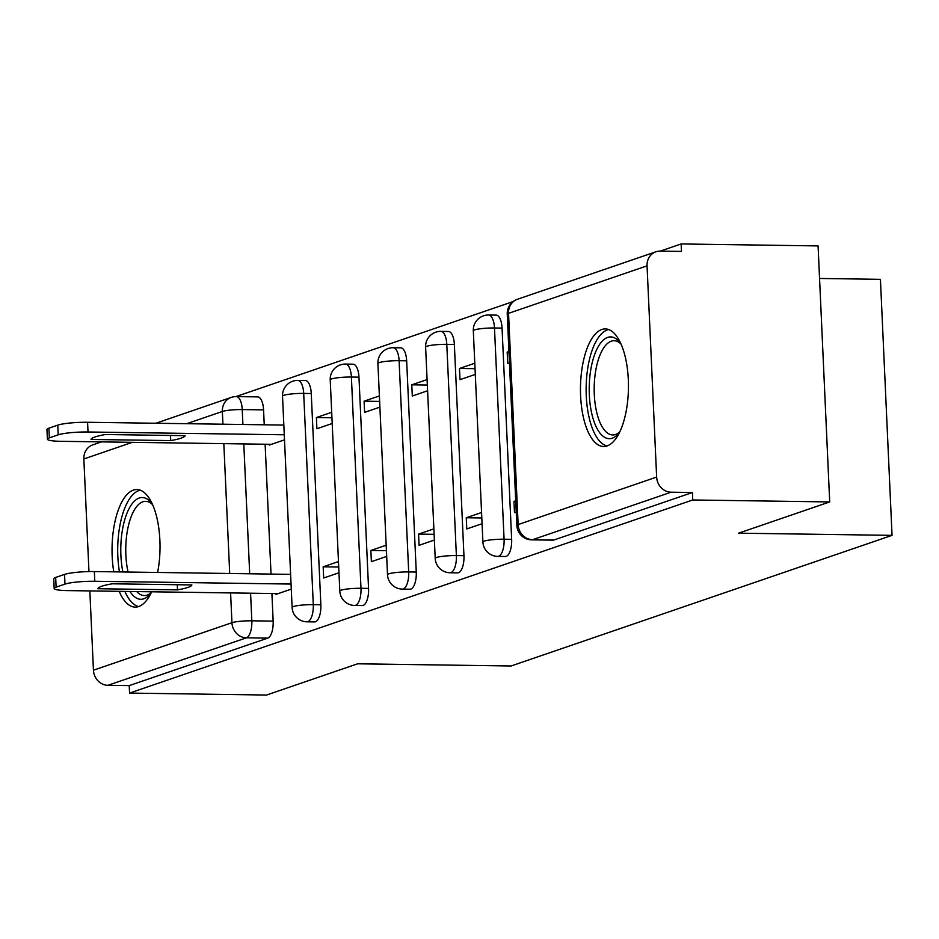 <?xml version="1.0" encoding="UTF-8"?>
<svg xmlns="http://www.w3.org/2000/svg" width="939" height="939" viewBox="0 0 939 939"><rect width="100%" height="100%" fill="white"/><g stroke="black" fill="none" stroke-linecap="round" stroke-linejoin="round"><path stroke-width="1.41" d="M505.323 556.498A15.071 6.15 -89.2 0 0 506.215 556.358A15.071 6.15 -89.2 0 0 511.649 539.338L504.079 539.221A15.071 6.15 90.8 0 1 498.644 556.252A15.071 6.15 90.8 0 1 497.752 556.393L505.323 556.498M457.622 572.86A15.071 6.15 -89.2 0 0 458.514 572.708A15.071 6.15 -89.2 0 0 463.948 555.688L456.377 555.583A15.071 6.15 90.8 0 1 450.943 572.602A15.071 6.15 90.8 0 1 450.051 572.755L457.622 572.86M409.92 589.211A15.071 6.15 -89.2 0 0 410.812 589.07A15.071 6.15 -89.2 0 0 416.259 572.039L408.688 571.933A15.071 6.15 90.8 0 1 403.254 588.964A15.071 6.15 90.8 0 1 402.35 589.105L409.92 589.211M362.231 605.573A15.071 6.15 -89.2 0 0 363.123 605.42A15.071 6.15 -89.2 0 0 368.558 588.401L360.987 588.295A15.071 6.15 90.8 0 1 355.552 605.315A15.071 6.15 90.8 0 1 354.66 605.455L362.231 605.573M314.53 621.923A15.071 6.15 -89.2 0 0 315.422 621.782A15.071 6.15 -89.2 0 0 320.856 604.751L313.286 604.646A15.071 6.15 90.8 0 1 307.851 621.665A15.071 6.15 90.8 0 1 306.959 621.818L314.53 621.923M157.623 572.461A58.793 23.98 -89.2 0 0 136.871 489.536A58.793 23.98 -89.2 0 0 133.397 490.111A58.793 23.98 -89.2 0 0 113.772 571.839M119.171 591.324A58.793 23.98 -89.2 0 0 135.204 607.122A58.793 23.98 -89.2 0 0 138.679 606.547A58.793 23.98 -89.2 0 0 151.672 591.793M601.817 329.495A58.793 23.98 -89.2 0 0 580.478 391.645A58.793 23.98 -89.2 0 0 603.624 446.506A58.793 23.98 -89.2 0 0 607.099 445.931A58.793 23.98 -89.2 0 0 628.437 383.781A58.793 23.98 -89.2 0 0 605.291 328.92A58.793 23.98 -89.2 0 0 601.817 329.495M829.7 501.931L738.594 533.176L892.05 535.359L511.074 665.986L357.618 663.803L266.5 695.048L129.559 693.088L692.759 499.971L829.7 501.931L818.08 245.912L681.139 243.952L660.246 251.124M513.163 301.548L235.982 396.587M819.559 278.472L880.43 279.341L892.05 535.359M681.139 243.952L681.468 251.417L660.14 251.112A15.071 13.616 71.1 0 0 655.927 251.781A15.071 13.616 71.1 0 0 647.053 265.843L656.643 477.082A15.071 13.616 71.1 0 0 671.092 492.2L532.577 539.702A15.071 6.15 90.8 0 1 531.685 539.843L553.024 540.148A15.071 6.15 90.8 0 0 553.916 540.007L532.577 539.702A15.071 13.616 71.1 0 1 518.14 524.572L656.643 477.082M692.759 499.971L692.419 492.506L671.092 492.2M263.566 409.874L242.239 409.568A15.071 6.15 90.8 0 0 236.335 396.598L257.673 396.892A15.071 6.15 90.8 0 1 263.566 409.874L264.246 424.804M265.127 444.229L271.031 574.081M271.911 593.507L273.155 621.113L251.828 620.808A15.071 6.15 90.8 0 1 246.394 637.827L107.879 685.317A15.071 13.616 -108.9 0 1 93.442 670.2L89.839 590.913M88.959 571.581L83.853 458.96A15.071 13.616 -108.9 0 1 92.726 444.898L101.494 441.893M107.879 685.317L129.218 685.623L129.559 693.088M331.69 412.291L316.396 417.538L331.937 417.761M316.396 417.538L316.901 428.736L332.206 423.489M338.474 561.569L323.169 566.816L338.721 567.039M323.169 566.816L323.685 578.013L338.979 572.767M379.391 395.929L364.097 401.176L379.638 401.399M364.097 401.176L364.602 412.374L379.896 407.127M386.175 545.219L370.87 550.465L386.422 550.688M370.87 550.465L371.375 561.663L386.68 556.416M427.092 379.579L411.787 384.826L427.339 385.049M411.787 384.826L412.303 396.023L427.597 390.777M433.865 528.857L418.571 534.103L434.111 534.326M418.571 534.103L419.076 545.301L434.381 540.054M474.782 363.229L459.488 368.475L475.04 368.687M459.488 368.475L459.993 379.661L475.298 374.415M481.566 512.506L466.272 517.753L481.813 517.976M466.272 517.753L466.777 528.95L482.071 523.704M508.938 351.515L507.189 352.113L508.973 352.137M507.189 352.113L507.694 363.311L509.454 362.712M515.722 500.792L513.962 501.391L515.746 501.426M513.962 501.391L514.478 512.588L516.227 511.99M502.06 328.098L494.489 327.993A15.071 6.15 90.8 0 0 488.585 315.011L496.156 315.117A15.071 6.15 -89.2 0 1 502.06 328.098L511.649 539.338M454.359 344.46L446.788 344.343A15.071 6.15 90.8 0 0 440.896 331.373L448.466 331.479A15.071 6.15 -89.2 0 1 454.359 344.46L463.948 555.688M406.657 360.811L399.098 360.705A15.071 6.15 90.8 0 0 393.195 347.723L400.765 347.829A15.071 6.15 -89.2 0 1 406.657 360.811L416.259 572.039M358.968 377.161L351.397 377.055A15.071 6.15 90.8 0 0 345.493 364.074L353.064 364.191A15.071 6.15 -89.2 0 1 358.968 377.161L368.558 588.401M311.267 393.523L303.696 393.418A15.071 6.15 90.8 0 0 297.792 380.436L305.363 380.541A15.071 6.15 -89.2 0 1 311.267 393.523L320.856 604.751M269.164 444.288L269.2 445.086L284.505 439.839M275.949 593.565L275.984 594.364L291.278 589.117M692.419 492.506L553.916 540.007M129.218 685.623L267.721 638.133A15.071 6.15 -89.2 0 0 273.155 621.113M291.055 584.058L94.804 581.264A22.618 2.993 177.4 0 0 64.979 584.117L56.117 587.157A22.618 2.993 177.4 0 0 54.169 588.471L53.734 578.776A22.618 2.993 -2.6 0 1 55.671 577.45L64.545 574.41A22.618 2.993 -2.6 0 1 94.358 571.558L290.609 574.363M177.518 589.868A47.114 6.233 -2.6 0 0 191.885 584.938L112.175 583.8A47.114 6.233 -2.6 0 0 97.809 588.73L177.518 589.868L177.283 584.727M54.169 588.471A22.618 2.993 177.4 0 0 67.585 590.596L278.226 593.601M185.112 435.661L105.403 434.522A47.114 6.233 177.4 0 0 91.036 439.452L170.734 440.591A47.114 6.233 177.4 0 0 185.112 435.661M284.271 434.78L88.02 431.987A22.618 2.993 177.4 0 0 58.206 434.827L49.333 437.867A22.618 2.993 177.4 0 0 47.396 439.194A22.618 2.993 177.4 0 0 60.812 441.307L271.441 444.323M47.396 439.194L46.95 429.487A22.618 2.993 -2.6 0 1 48.898 428.172L57.76 425.132A22.618 2.993 -2.6 0 1 87.585 422.28L88.02 431.987M283.836 425.074L87.585 422.28M170.511 435.45L170.734 440.591M122.868 571.968A50.882 20.752 90.8 0 1 122.528 529.35A50.882 20.752 90.8 0 1 151.461 503.022A50.882 20.752 90.8 0 1 152.529 504.478M152.634 504.713A47.114 19.214 -89.2 0 0 145.651 501.356A47.114 19.214 -89.2 0 0 127.375 530.805A47.114 19.214 -89.2 0 0 128.068 572.039M140.287 490.193A58.418 23.827 -89.2 0 0 119.711 526.521A58.418 23.827 -89.2 0 0 119.453 571.921M124.899 591.406A58.418 23.827 -89.2 0 0 138.632 606.571M151.273 592.638A50.882 20.752 90.8 0 1 150.17 594.058A50.882 20.752 90.8 0 1 129.981 591.488M136.73 591.582A47.114 19.214 -89.2 0 0 144.313 595.561A47.114 19.214 -89.2 0 0 151.39 592.403M619.693 432.022A50.882 20.752 90.8 0 1 618.59 433.442A50.882 20.752 90.8 0 1 595.385 425.062A50.882 20.752 90.8 0 1 590.948 368.734A50.882 20.752 90.8 0 1 619.881 342.406A50.882 20.752 90.8 0 1 620.949 343.862M621.066 344.108A47.114 19.214 -89.2 0 0 614.071 340.74A47.114 19.214 -89.2 0 0 595.796 370.189A47.114 19.214 -89.2 0 0 612.733 434.945A47.114 19.214 -89.2 0 0 619.81 431.787M608.707 329.577A58.418 23.827 -89.2 0 0 588.131 365.905A58.418 23.827 -89.2 0 0 607.052 445.955M647.053 265.843L508.551 313.344L518.14 524.572A15.071 1.995 177.4 0 0 516.837 525.453A15.071 15.071 0 0 0 531.685 539.843M222.93 424.205L222.355 411.47A15.071 1.995 -2.6 0 1 242.239 409.568L242.908 424.498M243.8 443.924L249.692 573.776M250.572 593.202L251.828 620.808A15.071 1.995 -2.6 0 0 231.945 622.71L230.595 592.92M229.715 573.494L223.822 443.642M236.335 396.598A15.071 15.071 0 0 0 231.229 397.408A15.071 13.616 -108.9 0 0 222.355 411.47L186.708 423.689M132.352 442.328L83.853 458.96M93.442 670.2L231.945 622.71A15.071 13.616 71.1 0 0 246.394 637.827L267.721 638.133M488.585 315.011A15.071 15.071 0 0 0 473.315 330.774A15.071 1.995 177.4 0 1 474.606 329.894A15.071 1.995 177.4 0 1 494.489 327.993L504.079 539.221A15.071 1.995 177.4 0 0 484.207 541.122A15.071 1.995 -2.6 0 0 482.904 542.003A15.071 15.071 0 0 0 497.752 556.393M440.896 331.373A15.071 15.071 0 0 0 425.613 347.125A15.071 1.995 177.4 0 1 426.916 346.245A15.071 1.995 177.4 0 1 446.788 344.343L456.377 555.583A15.071 1.995 177.4 0 0 436.506 557.484A15.071 1.995 -2.6 0 0 435.203 558.365A15.071 15.071 0 0 0 450.051 572.755M393.195 347.723A15.071 15.071 0 0 0 377.912 363.487A15.071 1.995 177.4 0 1 379.215 362.607A15.071 1.995 177.4 0 1 399.098 360.705L408.688 571.933A15.071 1.995 177.4 0 0 388.805 573.835A15.071 1.995 -2.6 0 0 387.514 574.715A15.071 15.071 0 0 0 402.35 589.105M345.493 364.074A15.071 15.071 0 0 0 330.223 379.837A15.071 1.995 177.4 0 1 331.514 378.957A15.071 1.995 177.4 0 1 351.397 377.055L360.987 588.295A15.071 1.995 177.4 0 0 341.103 590.185A15.071 1.995 -2.6 0 0 339.812 591.065A15.071 15.071 0 0 0 354.66 605.455M297.792 380.436A15.071 15.071 0 0 0 282.522 396.188A15.071 1.995 177.4 0 1 283.813 395.307A15.071 1.995 177.4 0 1 303.696 393.418L313.286 604.646A15.071 1.995 177.4 0 0 293.414 606.547A15.071 1.995 -2.6 0 0 292.111 607.427A15.071 15.071 0 0 0 306.959 621.818M507.248 314.225A15.071 1.995 177.4 0 1 508.551 313.344A15.071 13.616 -108.9 0 1 517.424 299.271A15.071 15.071 0 0 0 507.248 314.225L516.837 525.453M94.804 581.264L94.358 571.558M64.979 584.117L64.545 574.41M56.117 587.157L55.671 577.45M48.898 428.172L49.333 437.867M57.76 425.132L58.206 434.827M292.111 607.427L282.522 396.188M339.812 591.065L330.223 379.837M387.514 574.715L377.912 363.487M435.203 558.365L425.613 347.125M482.904 542.003L473.315 330.774M655.927 251.781L517.424 299.271M231.229 397.408L155.851 423.254"/></g></svg>

